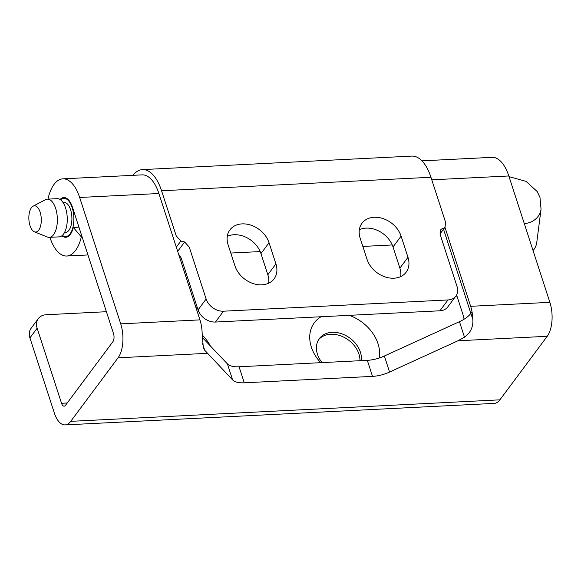 <?xml version="1.0" encoding="UTF-8"?>
<svg xmlns="http://www.w3.org/2000/svg" width="581" height="581" viewBox="0 0 581 581"><rect width="100%" height="100%" fill="white"/><g stroke="black" fill="none" stroke-linecap="round" stroke-linejoin="round"><path stroke-width="0.87" d="M66.387 198.201L63.83 198.324A19.129 9.042 -92.9 0 1 72.146 207.548A19.129 9.042 87.1 0 1 65.747 236.532A19.129 9.042 87.1 0 1 62.378 235.378M533.06 250.578A19.129 16.842 7.3 0 0 536.764 242.451L541.049 209.233A19.129 16.842 7.3 0 0 541.049 209.233L539.981 197.46L537.2 191.534L526.059 181.366L509.036 176.639M63.83 198.324A19.129 9.042 -92.9 0 0 60.598 199.813M63.038 202.5L64.033 202.449A15.004 7.088 87.1 0 1 71.441 213.242A15.004 7.088 87.1 0 1 68.957 230.258A15.004 7.088 87.1 0 1 65.537 232.415L64.535 232.465M33.102 206.182L45.412 199.697A19.129 9.042 87.1 0 1 47.322 199.152A19.129 9.042 87.1 0 1 56.764 212.915A19.129 9.042 87.1 0 1 53.597 234.615A19.129 9.042 -92.9 0 1 49.24 237.36A19.129 9.042 -92.9 0 1 47.279 237.012L34.388 231.79A13.131 6.202 87.1 0 1 29.05 221.208A13.131 6.202 87.1 0 1 31.425 207.693A13.131 6.202 -92.9 0 1 33.102 206.182A13.131 6.202 -92.9 0 1 40.619 213.917A13.131 6.202 -92.9 0 1 38.724 230.149A13.131 6.202 87.1 0 1 34.388 231.79M49.24 237.36L59.139 236.866A19.129 9.042 87.1 0 0 63.496 234.121A19.129 9.042 -92.9 0 0 66.662 212.414A19.129 9.042 -92.9 0 0 57.228 198.658L47.322 199.152M178.607 254.202L181.199 258.008L198.056 309.876L206.139 299.026L189.283 247.157L184.649 241.986L177.677 251.341M184.649 241.986L180.865 241.064L176.319 247.165M180.865 241.064L176.232 235.893L161.569 190.764A43.88 20.742 87.1 0 0 142.483 169.601A43.88 20.742 87.1 0 0 132.918 175.339M440.311 230.526L441.357 229.125L440.768 229.771L440.18 234.586L457.029 286.455A15.004 11.475 36.7 0 1 455.86 296.078A15.004 11.475 36.7 0 1 447.995 299.949L223.511 311.198L215.428 322.041A15.004 11.475 -143.3 0 1 198.056 309.876M439.977 233.831L444.429 227.861L441.357 229.125M440.006 233.947L445.024 227.207L445.612 222.392L430.949 177.263A43.88 20.742 -92.9 0 0 411.864 156.1L142.483 169.601M445.024 227.207L444.429 227.861M455.86 296.078L447.777 306.928A15.004 11.475 -143.3 0 1 439.911 310.791L215.428 322.041M268.654 283.216A23.255 17.786 36.7 0 0 267.834 274.762L260.956 253.592A23.255 17.786 36.7 0 0 227.287 236.344M400.708 276.592A23.255 17.786 36.7 0 0 399.888 268.146L393.01 246.976A23.255 17.786 36.7 0 0 359.334 229.727M206.139 299.026A15.004 11.475 36.7 0 0 223.511 311.198M228.108 244.797A23.255 17.786 -143.3 0 1 229.923 229.873A23.255 17.786 -143.3 0 1 250.847 225.137A23.255 17.786 -143.3 0 1 269.039 242.742L275.917 263.912A23.255 17.786 -143.3 0 1 274.101 278.829A23.255 17.786 -143.3 0 1 253.178 283.572A23.255 17.786 -143.3 0 1 234.985 265.967L228.108 244.797M401.093 236.126L407.971 257.296A23.255 17.786 -143.3 0 1 406.148 272.213A23.255 17.786 -143.3 0 1 385.225 276.955A23.255 17.786 -143.3 0 1 367.032 259.344L360.155 238.181A23.255 17.786 -143.3 0 1 361.978 223.257A23.255 17.786 -143.3 0 1 382.894 218.521A23.255 17.786 -143.3 0 1 401.093 236.126L393.01 246.976M202.123 337.292L227.396 363.873A22.506 9.848 162 0 0 239.06 366.771L367.308 360.343A22.506 9.848 162 0 0 384.368 356.008L459.455 321.671A22.506 9.848 162 0 0 470.864 313.391L443.521 229.226M444.966 227.28L470.646 306.31A24.758 11.7 87.1 0 1 472.033 311.823A24.758 11.7 87.1 0 1 472.847 319.485C473.297 327.009 470.508 332.906 464.495 337.176L457.966 340.771L389.575 372.043A22.506 9.848 -18 0 1 372.523 376.379L244.274 382.806A22.506 9.848 -18 0 1 232.611 379.909L204.686 350.198L203.292 347.453L202.144 333.051A24.758 11.7 -92.9 0 0 201.331 325.389A24.758 11.7 -92.9 0 0 199.944 319.877L158.882 193.509A38.629 18.258 -92.9 0 0 152.81 181.221A38.629 18.258 -92.9 0 0 142.084 174.874L62.857 178.846A38.629 18.258 87.1 0 1 79.655 197.475L120.717 323.849A24.758 11.7 87.1 0 1 118.066 357.802L207.33 353.328M199.944 319.877A24.758 11.7 -92.9 0 1 201.331 325.389A24.758 11.7 -92.9 0 0 199.944 319.877L158.882 193.509A38.629 18.258 -92.9 0 0 152.81 181.221A38.629 18.258 -92.9 0 1 158.882 193.509L199.944 319.877L120.717 323.849M457.966 340.771L547.229 336.297L499.885 399.837L70.722 421.348L118.066 357.802M70.722 421.348A24.758 11.7 87.1 0 1 65.079 424.9A24.758 11.7 87.1 0 1 54.316 412.96L29.929 337.91L37.148 328.221A15.004 11.475 -143.3 0 1 38.324 318.599A15.004 11.475 -143.3 0 1 46.182 314.735L106.41 311.714M65.079 424.9L494.242 403.396A24.758 11.7 -92.9 0 0 499.885 399.837M38.324 318.599L31.105 328.287A15.004 11.475 36.7 0 0 29.929 337.91M318.678 339.587A24.38 18.65 -143.3 0 1 330.691 334.249A24.38 18.65 -143.3 0 1 359.959 360.714M197.177 307.167L195.833 307.233M455.991 295.896A15.004 11.475 -143.3 0 1 457.058 296.383M60.083 199.465A19.877 9.398 87.1 0 1 63.794 197.576A19.877 9.398 87.1 0 1 72.436 207.163L113.498 333.538A5.999 2.84 -92.9 0 1 112.859 341.766L65.508 405.306A5.999 2.84 87.1 0 1 64.142 406.17A5.999 2.84 87.1 0 1 61.535 403.279L37.148 328.221M210.431 346.029A37.881 28.977 36.7 0 0 202.188 334.968M321.061 316.754A37.881 28.977 36.7 0 0 320.719 362.682M379.284 357.998A37.881 28.977 36.7 0 0 349.225 315.338M456.586 294.93L463.427 315.999A5.999 2.84 87.1 0 1 463.965 319.281M78.936 227.156L73.3 227.44A19.877 9.398 87.1 0 1 65.784 237.288A19.877 9.398 87.1 0 1 61.906 235.777M73.3 227.44L81.333 236.881A38.629 18.258 87.1 0 1 66.721 256.018A38.629 18.258 87.1 0 1 49.922 237.382A38.629 18.258 87.1 0 1 49.901 237.331M47.983 199.123A38.629 18.258 87.1 0 1 62.857 178.846M547.229 336.297A24.758 11.7 -92.9 0 0 549.88 302.338L508.818 175.97A38.629 18.258 -92.9 0 0 492.013 157.342L421.951 160.85M82.081 236.845L81.333 236.881M549.88 302.338L470.646 306.31A24.758 11.7 87.1 0 1 472.033 311.823L470.864 313.391L472.847 319.485M470.646 306.31A24.758 11.7 87.1 0 1 472.033 311.823M361.266 360.648A24.38 18.65 36.7 0 0 332.136 332.31A24.38 18.65 -143.3 0 0 319.354 338.592A24.38 18.65 -143.3 0 0 322.056 362.617M524.294 223.605A19.129 16.842 7.3 0 0 541.049 209.24M439.911 310.791L447.995 299.949M430.949 177.263L161.569 190.764M267.834 274.762L275.917 263.912M269.039 242.742L260.956 253.592M399.888 268.146L407.971 257.296M464.495 337.176L459.455 321.671M389.575 372.043L384.368 356.008M372.523 376.379L367.308 360.343M244.274 382.806L239.06 366.771M232.611 379.909L227.396 363.873M204.686 350.198L202.522 343.553M67.236 402.989L61.535 403.279M79.655 197.475L158.882 193.509M431.785 179.827L508.818 175.97M68.297 236.409L65.747 236.532M392.248 244.957L362.834 246.431M260.194 251.573L230.788 253.047M179.921 255.596L179.071 255.64M66.721 256.018L87.963 254.95"/></g></svg>
